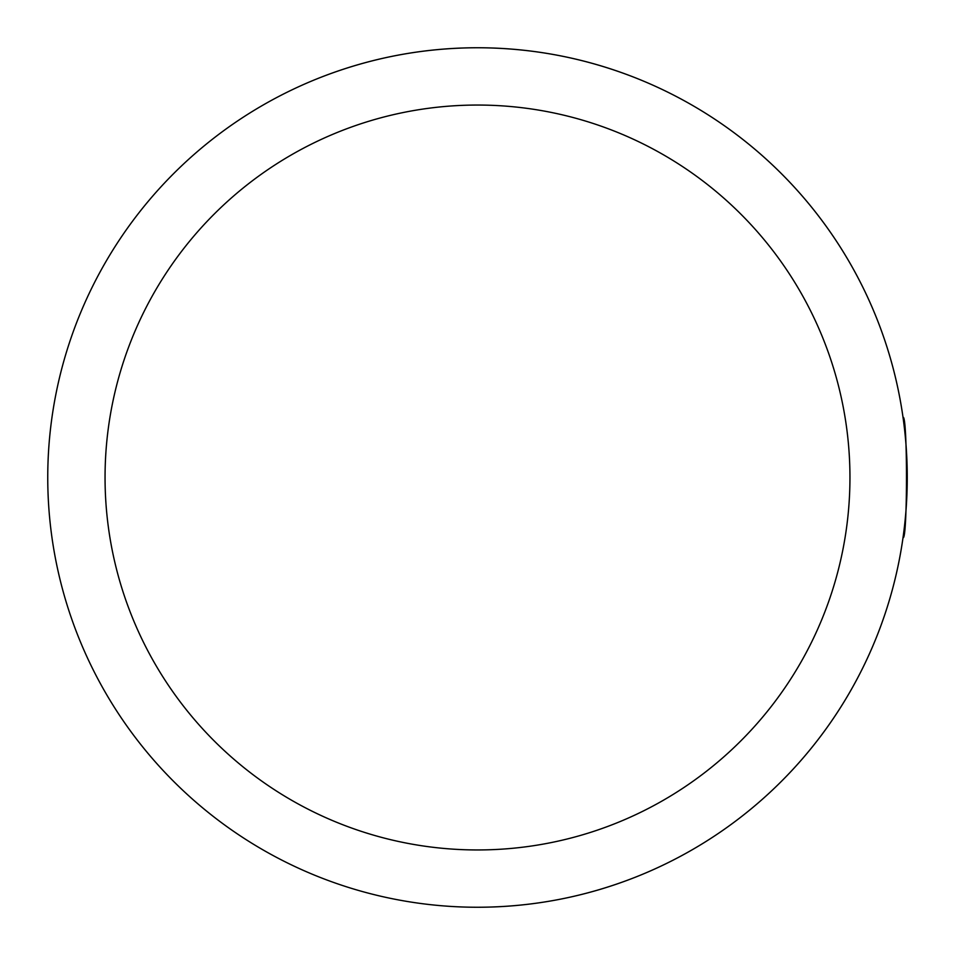 <?xml version="1.0" encoding="UTF-8"?>
<svg xmlns="http://www.w3.org/2000/svg" width="955" height="955" viewBox="0 0 955 955"><rect width="100%" height="100%" fill="white"/><g stroke="black" fill="none" stroke-linecap="round" stroke-linejoin="round"><path stroke-width="1.43" d="M903.012 537.665C907.608 541.413 907.632 413.694 903.012 417.335M319.925 77.677C370.576 57.825 423.101 47.846 477.5 47.75C531.899 47.846 584.424 57.825 635.075 77.677A429.75 429.75 0 0 1 635.075 877.323C584.424 897.175 531.899 907.154 477.5 907.25A429.75 429.75 0 0 1 105.325 262.625A429.75 429.75 0 0 1 849.675 262.625A429.75 429.75 0 0 1 477.5 907.25A429.75 429.75 0 0 1 105.325 262.625A429.75 429.75 0 0 1 849.675 262.625A429.75 429.75 0 0 1 477.5 907.25M477.5 849.95A372.45 372.45 0 0 0 800.051 291.275A372.45 372.45 0 0 0 154.949 291.275A372.45 372.45 0 0 0 477.5 849.95"/></g></svg>
